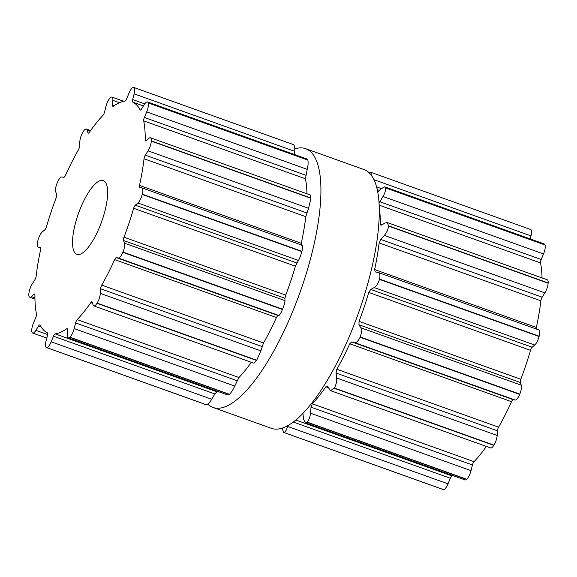 <?xml version="1.0" encoding="UTF-8"?>
<svg xmlns="http://www.w3.org/2000/svg" width="577" height="577" viewBox="0 0 577 577"><rect width="100%" height="100%" fill="white"/><g stroke="black" fill="none" stroke-linecap="round" stroke-linejoin="round"><path stroke-width="0.87" d="M215.805 408.119A137.427 43.152 109.7 0 1 213.007 407.441A137.427 43.152 109.7 0 1 207.734 404.095A137.427 43.152 109.7 0 0 213.007 407.441L271.363 428.329A137.427 43.152 109.7 0 0 274.162 429.007A137.427 43.152 109.7 0 1 271.363 428.329L213.007 407.441A137.427 43.152 109.7 0 0 215.805 408.119A137.427 43.152 109.7 0 0 301.461 288.298A137.427 43.152 109.7 0 0 305.637 148.671A137.427 43.152 109.7 0 1 301.461 288.298A137.427 43.152 109.7 0 1 215.805 408.119M294.789 148.873A137.427 43.152 109.7 0 1 305.637 148.671L363.993 169.559A137.427 43.152 109.7 0 1 359.817 309.185A137.427 43.152 109.7 0 1 274.162 429.007A137.427 43.152 109.7 0 0 359.817 309.185A137.427 43.152 109.7 0 0 363.993 169.559L305.637 148.671A137.427 43.152 109.7 0 0 294.789 148.873M142.281 194.319A137.427 43.152 109.7 0 1 142.245 194.471A8.157 2.56 109.7 0 1 137.896 202.981L135.328 205.188A3.267 1.024 -70.3 0 0 133.669 208.29A123.06 38.637 109.7 0 1 129.133 222.794A123.06 38.637 109.7 0 1 123.99 237.212A3.267 1.024 -70.3 0 0 123.521 240.472L124.459 243.155A8.157 2.56 109.7 0 1 122.973 252.062A137.427 43.152 109.7 0 1 122.915 252.207A137.427 43.152 109.7 0 1 122.851 252.351A8.157 2.56 109.7 0 1 118.292 257.998L116.381 257.659A3.267 1.024 -70.3 0 0 114.679 259.628A123.06 38.637 109.7 0 1 108.361 272.798A123.06 38.637 109.7 0 1 101.754 285.117A3.267 1.024 -70.3 0 0 100.607 288.76L100.34 293.397A8.157 2.56 109.7 0 1 97.116 303.098A137.427 43.152 109.7 0 1 97.044 303.213A137.427 43.152 109.7 0 1 96.972 303.322A8.157 2.56 109.7 0 1 93.813 305.911A8.157 2.56 109.7 0 1 93.099 304.988L92.226 302.175A3.267 1.024 -70.3 0 0 91.938 301.807A3.267 1.024 -70.3 0 0 90.82 302.622A123.06 38.637 109.7 0 1 83.961 311.854A123.06 38.637 109.7 0 1 77.203 319.622A3.267 1.024 -70.3 0 0 75.609 322.918L74.188 328.601A8.157 2.56 109.7 0 1 69.86 337.177A137.427 43.152 109.7 0 1 69.795 337.235A137.427 43.152 109.7 0 1 69.73 337.3A8.157 2.56 109.7 0 1 68.187 337.862A8.157 2.56 109.7 0 1 67.307 334.646L67.646 329.914A3.267 1.024 -70.3 0 0 67.293 328.63A3.267 1.024 -70.3 0 0 66.809 328.753A123.06 38.637 109.7 0 1 60.78 332.215A123.06 38.637 109.7 0 1 55.204 333.895A3.267 1.024 -70.3 0 0 53.481 336.196L51.187 341.793A8.157 2.56 109.7 0 1 46.614 347.549A137.427 43.152 109.7 0 1 46.564 347.542A137.427 43.152 109.7 0 1 46.513 347.534A8.157 2.56 109.7 0 1 46.355 347.498A8.157 2.56 109.7 0 1 46.03 341.094L47.509 335.388A3.267 1.024 -70.3 0 0 47.415 332.835A123.06 38.637 109.7 0 1 43.405 329.849A123.06 38.637 109.7 0 1 40.116 325.118A3.267 1.024 -70.3 0 0 39.885 324.901A3.267 1.024 -70.3 0 0 38.601 325.962L35.889 330.369A8.157 2.56 109.7 0 1 32.68 333.03A8.157 2.56 109.7 0 1 31.98 332.157A137.427 43.152 109.7 0 1 31.951 332.085A137.427 43.152 109.7 0 1 31.93 332.013A8.157 2.56 109.7 0 1 33.473 323.062L35.81 317.501A3.267 1.024 -70.3 0 0 36.466 314.076A123.06 38.637 109.7 0 1 35.269 305.226A123.06 38.637 109.7 0 1 34.923 295.013A3.267 1.024 -70.3 0 0 34.555 293.996A3.267 1.024 -70.3 0 0 33.92 294.241L31.324 296.578A8.157 2.56 109.7 0 1 29.737 297.191A8.157 2.56 109.7 0 1 28.85 294.054A137.427 43.152 109.7 0 1 28.857 293.931A137.427 43.152 109.7 0 1 28.864 293.808A8.157 2.56 109.7 0 1 32.132 284.115L34.858 279.809A3.267 1.024 -70.3 0 0 36.142 276.181A123.06 38.637 109.7 0 1 37.995 263.227A123.06 38.637 109.7 0 1 40.65 249.552A3.267 1.024 -70.3 0 0 40.44 247.331A3.267 1.024 -70.3 0 0 40.361 247.317L38.399 247.122A8.157 2.56 109.7 0 1 38.205 247.079A8.157 2.56 109.7 0 1 37.851 240.782A137.427 43.152 109.7 0 1 37.887 240.631A137.427 43.152 109.7 0 1 37.923 240.486A8.157 2.56 109.7 0 1 42.272 231.968L44.847 229.769A3.267 1.024 -70.3 0 0 46.499 226.66A123.06 38.637 109.7 0 1 51.036 212.163A123.06 38.637 109.7 0 1 56.178 197.745A3.267 1.024 -70.3 0 0 56.654 194.478L55.709 191.795A8.157 2.56 109.7 0 1 57.195 182.895A137.427 43.152 109.7 0 1 57.253 182.75A137.427 43.152 109.7 0 1 57.318 182.606A8.157 2.56 109.7 0 1 61.876 176.959L63.795 177.29A3.267 1.024 -70.3 0 0 65.489 175.321A123.06 38.637 109.7 0 1 71.815 162.151A123.06 38.637 109.7 0 1 78.414 149.84A3.267 1.024 -70.3 0 0 79.561 146.197L79.835 141.56A8.157 2.56 109.7 0 1 83.052 131.852A137.427 43.152 109.7 0 1 83.124 131.744A137.427 43.152 109.7 0 1 83.196 131.628A8.157 2.56 109.7 0 1 86.355 129.046A8.157 2.56 109.7 0 1 87.069 129.969L87.949 132.775A3.267 1.024 -70.3 0 0 88.231 133.15A3.267 1.024 -70.3 0 0 89.356 132.335A123.06 38.637 109.7 0 1 96.208 123.103A123.06 38.637 109.7 0 1 102.966 115.335A3.267 1.024 -70.3 0 0 104.56 112.032L105.98 106.356A8.157 2.56 109.7 0 1 110.308 97.773A137.427 43.152 109.7 0 1 110.373 97.715A137.427 43.152 109.7 0 1 110.438 97.657A8.157 2.56 109.7 0 1 111.981 97.087A8.157 2.56 109.7 0 1 112.861 100.311L112.522 105.036A3.267 1.024 -70.3 0 0 112.876 106.327A3.267 1.024 -70.3 0 0 113.359 106.204A123.06 38.637 109.7 0 1 119.389 102.742A123.06 38.637 109.7 0 1 124.964 101.054A3.267 1.024 -70.3 0 0 126.688 98.754L128.981 93.157A8.157 2.56 109.7 0 1 133.554 87.408A137.427 43.152 109.7 0 1 133.604 87.415A137.427 43.152 109.7 0 1 133.655 87.415A8.157 2.56 109.7 0 1 133.814 87.459A8.157 2.56 109.7 0 1 134.145 93.863L132.66 99.569A3.267 1.024 -70.3 0 0 132.753 102.115A123.06 38.637 109.7 0 1 136.771 105.108A123.06 38.637 109.7 0 1 140.06 109.839A3.267 1.024 -70.3 0 0 140.283 110.056A3.267 1.024 -70.3 0 0 141.567 108.988L144.279 104.588A8.157 2.56 109.7 0 1 147.488 101.927A8.157 2.56 109.7 0 1 148.188 102.8A137.427 43.152 109.7 0 1 148.217 102.865A137.427 43.152 109.7 0 1 148.239 102.937A8.157 2.56 109.7 0 1 146.695 111.895L144.358 117.456A3.267 1.024 -70.3 0 0 143.702 120.874A123.06 38.637 109.7 0 1 144.899 129.731A123.06 38.637 109.7 0 1 145.253 139.937A3.267 1.024 -70.3 0 0 145.613 140.954A3.267 1.024 -70.3 0 0 146.248 140.716L148.844 138.379A8.157 2.56 109.7 0 1 150.431 137.766A8.157 2.56 109.7 0 1 151.318 140.903A137.427 43.152 109.7 0 1 151.311 141.026A137.427 43.152 109.7 0 1 151.304 141.141A8.157 2.56 109.7 0 1 148.037 150.842L145.31 155.148A3.267 1.024 -70.3 0 0 144.026 158.769A123.06 38.637 109.7 0 1 142.173 171.73A123.06 38.637 109.7 0 1 139.519 185.397A3.267 1.024 -70.3 0 0 139.728 187.619A3.267 1.024 -70.3 0 0 139.807 187.64L141.769 187.828A8.157 2.56 109.7 0 1 141.971 187.878A8.157 2.56 109.7 0 1 142.317 194.175A137.427 43.152 109.7 0 1 142.281 194.319M102.49 180.406A39.171 12.297 -70.3 0 0 78.075 214.557A39.171 12.297 -70.3 0 0 76.885 254.356A39.171 12.297 -70.3 0 0 101.667 221.626A39.171 12.297 -70.3 0 0 103.283 180.601A39.171 12.297 -70.3 0 0 102.49 180.406M142.245 194.471L301.85 251.601A137.427 43.152 -70.3 0 0 301.886 251.449A137.427 43.152 -70.3 0 0 301.93 251.305C302.853 247.338 302.975 245.333 302.298 245.29L141.971 187.878M301.85 251.601C300.704 255.762 299.557 258.712 298.432 260.443L295.417 266.192A123.06 38.637 -70.3 0 1 290.88 280.689A123.06 38.637 -70.3 0 1 285.738 295.107L284.923 298.251L284.988 300.617C284.988 302.261 284.187 305.118 282.579 309.193A137.427 43.152 -70.3 0 1 282.521 309.337A137.427 43.152 -70.3 0 1 282.463 309.481C280.761 313.369 279.542 315.367 278.821 315.46L277.782 315.439L276.426 317.53A123.06 38.637 -70.3 0 1 270.108 330.7A123.06 38.637 -70.3 0 1 263.501 343.012L260.869 350.859L256.722 360.228A137.427 43.152 -70.3 0 1 256.65 360.344A137.427 43.152 -70.3 0 1 256.577 360.459L253.916 363.221L93.813 305.911M139.519 185.397L301.266 243.299L301.208 245.413M301.266 243.299A123.06 38.637 -70.3 0 0 303.92 229.632A123.06 38.637 -70.3 0 0 305.774 216.671L308.565 208.304L310.909 198.279A137.427 43.152 -70.3 0 0 310.916 198.156A137.427 43.152 -70.3 0 0 310.924 198.034L310.419 195.033L150.431 137.766M306.964 193.8A123.06 38.637 -70.3 0 0 306.647 187.626A123.06 38.637 -70.3 0 0 305.449 178.776L307.224 169.357C308.154 165.52 308.363 162.425 307.844 160.067A137.427 43.152 -70.3 0 0 307.822 160.002A137.427 43.152 -70.3 0 0 307.801 159.93L307.18 159.086L147.488 101.927M77.203 319.622L238.95 377.517A123.06 38.637 -70.3 0 0 245.708 369.749A123.06 38.637 -70.3 0 0 251.32 362.291M238.95 377.517L234.716 386.063C233.187 389.569 231.442 392.317 229.473 394.307A137.427 43.152 -70.3 0 1 229.401 394.372A137.427 43.152 -70.3 0 1 229.336 394.43L227.944 395.05L68.187 337.862M294.349 154.492L294.674 151.325C295.035 147.438 294.558 145.18 293.26 144.553L133.814 87.459M55.204 333.895L216.952 391.797A123.06 38.637 -70.3 0 0 218.207 391.567M216.952 391.797L214.889 393.976L211.716 399.255C209.639 402.659 207.807 404.47 206.22 404.679A137.427 43.152 -70.3 0 1 206.177 404.672A137.427 43.152 -70.3 0 1 206.126 404.665L205.816 404.556M538.601 329.878A8.157 2.56 109.7 0 1 538.795 329.921A8.157 2.56 109.7 0 1 539.149 336.218A137.427 43.152 109.7 0 1 539.113 336.369A137.427 43.152 109.7 0 1 539.077 336.514A8.157 2.56 109.7 0 1 534.728 345.032L532.153 347.231A3.267 1.024 -70.3 0 0 530.501 350.34A123.06 38.637 109.7 0 1 525.964 364.837A123.06 38.637 109.7 0 1 520.822 379.255A3.267 1.024 -70.3 0 0 520.346 382.522L521.291 385.205A8.157 2.56 109.7 0 1 519.805 394.105A137.427 43.152 109.7 0 1 519.747 394.25A137.427 43.152 109.7 0 1 519.682 394.394A8.157 2.56 109.7 0 1 515.124 400.041L513.205 399.71A3.267 1.024 -70.3 0 0 511.51 401.679A123.06 38.637 109.7 0 1 505.185 414.849A123.06 38.637 109.7 0 1 498.586 427.16A3.267 1.024 -70.3 0 0 497.439 430.803L497.165 435.44A8.157 2.56 109.7 0 1 493.948 445.148A137.427 43.152 109.7 0 1 493.876 445.256A137.427 43.152 109.7 0 1 493.804 445.372A8.157 2.56 109.7 0 1 490.645 447.954L330.542 390.643L327.195 386.02M486.404 446.439A123.06 38.637 109.7 0 1 480.792 453.897A123.06 38.637 109.7 0 1 474.034 461.665A3.267 1.024 -70.3 0 0 472.44 464.968L471.02 470.644A8.157 2.56 109.7 0 1 466.692 479.227A137.427 43.152 109.7 0 1 466.627 479.285A137.427 43.152 109.7 0 1 466.562 479.343A8.157 2.56 109.7 0 1 465.019 479.913L305.262 422.725L303.61 419.227L302.911 413.413M453.291 475.708A123.06 38.637 109.7 0 1 452.036 475.946A3.267 1.024 -70.3 0 0 450.312 478.246L448.019 483.843A8.157 2.56 109.7 0 1 443.446 489.592A137.427 43.152 109.7 0 1 443.396 489.584A137.427 43.152 109.7 0 1 443.345 489.584A8.157 2.56 109.7 0 1 443.186 489.541A8.157 2.56 109.7 0 1 443.035 489.469M530.487 229.466A8.157 2.56 109.7 0 1 530.645 229.502A8.157 2.56 109.7 0 1 530.97 235.906L530.191 238.914M377.798 192.343L380.582 189.169L384.628 186.811L544.32 243.97A8.157 2.56 109.7 0 1 545.02 244.843A137.427 43.152 109.7 0 1 545.049 244.915A137.427 43.152 109.7 0 1 545.07 244.987A8.157 2.56 109.7 0 1 543.527 253.938L541.19 259.499A3.267 1.024 -70.3 0 0 540.534 262.924A123.06 38.637 109.7 0 1 541.731 271.774A123.06 38.637 109.7 0 1 542.048 277.941M379.24 207.561A123.06 38.637 -70.3 0 1 379.983 213.879A123.06 38.637 -70.3 0 1 380.33 224.085L380.82 225.153L381.671 224.987L385.147 222.96L387.282 222.549L547.263 279.809A8.157 2.56 109.7 0 1 548.15 282.946A137.427 43.152 109.7 0 1 548.143 283.069A137.427 43.152 109.7 0 1 548.136 283.192A8.157 2.56 109.7 0 1 544.868 292.885L542.142 297.191A3.267 1.024 -70.3 0 0 540.858 300.819A123.06 38.637 109.7 0 1 539.005 313.773A123.06 38.637 109.7 0 1 536.35 327.447A3.267 1.024 -70.3 0 0 536.213 328.991M330.542 390.643L334.198 388.242A137.427 43.152 -70.3 0 0 334.263 388.126A137.427 43.152 -70.3 0 0 334.335 388.011C336.196 384.607 336.968 381.26 336.636 377.978L336.03 373.023L336.838 369.266A123.06 38.637 -70.3 0 0 343.438 356.947A123.06 38.637 -70.3 0 0 349.763 343.777L351.804 341.93L354.595 342.579C356.427 342.882 358.259 341.115 360.077 337.264A137.427 43.152 -70.3 0 0 360.135 337.119A137.427 43.152 -70.3 0 0 360.199 336.975C361.685 332.857 361.873 329.784 360.755 327.743L358.944 324.743L359.074 321.36A123.06 38.637 -70.3 0 0 364.217 306.942A123.06 38.637 -70.3 0 0 368.753 292.438L370.751 289.459L374.199 287.57C376.442 286.235 378.202 283.502 379.464 279.383A137.427 43.152 -70.3 0 0 379.507 279.232A137.427 43.152 -70.3 0 0 379.543 279.088L539.149 336.218M387.282 222.549L388.545 225.816A137.427 43.152 -70.3 0 1 388.537 225.939A137.427 43.152 -70.3 0 1 388.523 226.061C388.054 229.632 386.655 232.755 384.34 235.423L380.741 239.419L379.111 242.917A123.06 38.637 -70.3 0 1 377.257 255.878A123.06 38.637 -70.3 0 1 374.603 269.546L375.23 271.911L378.361 272.488L538.795 329.921M378.072 272.416C379.861 272.849 380.351 275.078 379.543 279.088M384.628 186.811L385.414 187.713A137.427 43.152 -70.3 0 1 385.436 187.785A137.427 43.152 -70.3 0 1 385.458 187.85C385.862 190.165 385.039 193.043 382.998 196.476L379.053 203.241M327.649 386.446L325.897 386.77L328.313 387.636M305.262 422.725L306.95 422.213A137.427 43.152 -70.3 0 0 307.022 422.155A137.427 43.152 -70.3 0 0 307.087 422.09C308.94 420.063 310.073 417.092 310.484 413.182L311.039 407.189L312.287 403.77A123.06 38.637 -70.3 0 0 319.045 396.002A123.06 38.637 -70.3 0 0 325.897 386.77M369.266 172.905L370.78 172.321A137.427 43.152 -70.3 0 1 370.823 172.328A137.427 43.152 -70.3 0 1 370.874 172.335L371.465 175.466M287.642 425.732L287.483 426.381C286.524 430.182 285.305 432.209 283.841 432.462L443.446 489.592M443.186 489.541L283.74 432.447A137.427 43.152 -70.3 0 0 283.79 432.454A137.427 43.152 -70.3 0 0 283.841 432.462M283.574 432.411L282.211 428.127M142.317 194.175L301.93 251.305M137.896 202.981L298.432 260.443M135.328 205.188L296.729 262.961M133.669 208.29L295.417 266.192M123.99 237.212L285.738 295.107M144.026 158.769L305.774 216.671M123.521 240.472L284.923 298.251M145.31 155.148L306.719 212.92M124.459 243.155L284.988 300.617M148.037 150.842L308.565 208.304M122.973 252.062L282.579 309.193M151.304 141.141L310.909 198.279M122.851 252.351L282.463 309.481M151.318 140.903L310.924 198.034M118.292 257.998L278.821 315.46M116.381 257.659L277.782 315.439M114.679 259.628L276.426 317.53M145.253 139.937L146.58 140.413M101.754 285.117L263.501 343.012M143.702 120.874L305.449 178.776M100.607 288.76L262.008 346.532M144.358 117.456L305.767 175.228M100.34 293.397L260.869 350.859M146.695 111.895L307.224 169.357M97.116 303.098L256.722 360.228M148.239 102.937L307.844 160.067M96.972 303.322L256.577 360.459M148.188 102.8L307.801 159.93M90.82 302.622L92.558 303.242M140.06 109.839L140.593 110.034M132.753 102.115L143.449 105.944M75.609 322.918L237.017 380.697M132.66 99.569L144.74 103.896M74.188 328.601L234.716 386.063M134.145 93.863L294.674 151.325M69.86 337.177L229.473 394.307M69.73 337.3L229.336 394.43M66.809 328.753L67.588 329.027M53.481 336.196L214.889 393.976M112.522 105.036L114.196 105.634M51.187 341.793L211.716 399.255M112.861 100.311L119.511 102.692M46.614 347.549L206.22 404.679M46.513 347.534L206.126 404.665M38.601 325.962L41.111 326.863M87.949 132.775L88.692 133.042M35.889 330.369L47.675 334.588M87.069 129.969L90.214 131.094M33.92 294.241L34.894 294.587M31.324 296.578L34.93 297.869M38.399 247.122L40.787 247.98M379.464 279.383L539.077 336.514M374.199 287.57L534.728 345.032M370.751 289.459L532.153 347.231M368.753 292.438L530.501 350.34M374.603 269.546L536.35 327.447M359.074 321.36L520.822 379.255M379.111 242.917L540.858 300.819M358.944 324.743L520.346 382.522M380.741 239.419L542.142 297.191M360.755 327.743L521.291 385.205M384.34 235.423L544.868 292.885M360.199 336.975L519.805 394.105M388.523 226.061L548.136 283.192M360.077 337.264L519.682 394.394M388.545 225.816L548.15 282.946M354.595 342.579L515.124 400.041M351.804 341.93L513.205 399.71M349.763 343.777L511.51 401.679M380.33 224.085L382.118 224.727M336.838 369.266L498.586 427.16M379.154 205.16L540.534 262.924M336.03 373.023L497.439 430.803M379.789 201.726L541.19 259.499M336.636 377.978L497.165 435.44M382.998 196.476L543.527 253.938M334.335 388.011L493.948 445.148M385.458 187.85L545.07 244.987M334.198 388.242L493.804 445.372M385.414 187.713L545.02 244.843M312.287 403.77L474.034 461.665M377.25 189.631L379.478 190.432M311.039 407.189L472.44 464.968M376.572 186.876L381.181 188.528M310.484 413.182L471.02 470.644M373.961 179.707L530.97 235.906M307.087 422.09L466.692 479.227M306.95 422.213L466.562 479.343M295.835 420.034L452.036 475.946M293.296 422.039L450.312 478.246M287.483 426.381L448.019 483.843M283.74 432.447L443.345 489.584M123.709 101.292L111.981 97.087M205.96 404.628L46.355 347.498M46.809 338.086L32.68 333.03M90.596 130.561L86.355 129.046M34.952 299.059L29.737 297.191M40.787 248.009L38.205 247.079M530.645 229.502L371.04 172.372"/></g></svg>
